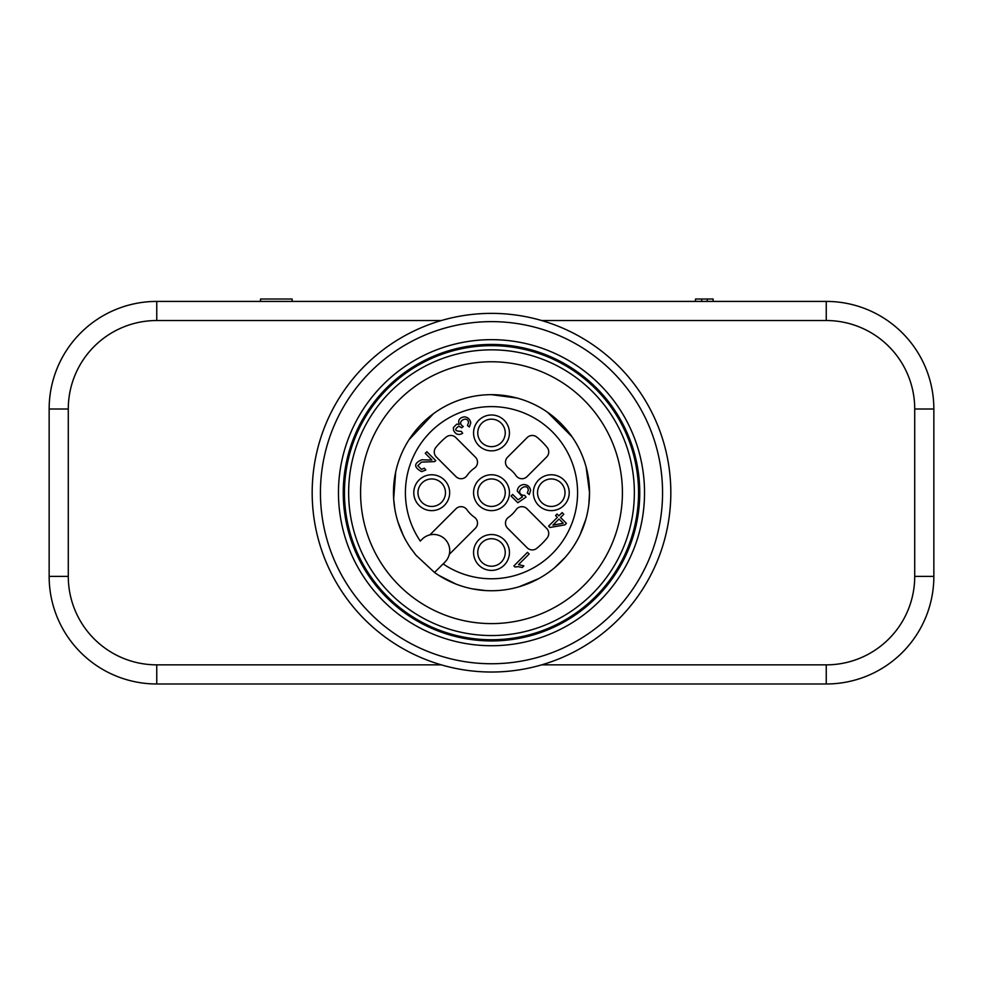 <?xml version="1.0" encoding="UTF-8"?>
<svg xmlns="http://www.w3.org/2000/svg" width="983" height="983" viewBox="0 0 983 983"><rect width="100%" height="100%" fill="white"/><g stroke="black" fill="none" stroke-linecap="round" stroke-linejoin="round"><path stroke-width="1.47" d="M541.707 664.852L826.248 664.852L826.248 683.984L156.752 683.984A107.602 107.602 0 0 1 49.15 576.382L49.15 409.002L49.15 576.382L49.15 409.002L49.15 576.382L49.15 409.002L68.282 409.002A88.47 88.47 0 0 1 156.752 320.532L441.293 320.532M156.752 320.532L156.752 301.412A107.602 107.602 0 0 0 49.15 409.002A107.602 107.602 0 0 1 156.752 301.412L826.248 301.412A107.602 107.602 0 0 1 933.85 409.002L933.85 576.382A107.602 107.602 0 0 1 826.248 683.984A107.602 107.602 0 0 0 933.85 576.382L914.718 576.382A88.47 88.47 0 0 1 826.248 664.852M260.52 299.016L261.195 299.016L260.52 299.016L260.52 301.412L260.507 299.016L292.123 299.016L292.123 301.412M707.244 301.412L707.244 299.016L713.117 299.016L713.117 301.412M707.244 299.016L695.497 299.016L695.497 301.412M622.411 492.692A130.911 130.911 0 0 0 378.123 427.236A130.911 130.911 0 0 0 457.623 619.143A130.911 130.911 0 0 0 622.411 492.692M336.198 403.03A179.336 179.336 0 0 0 491.5 672.028A179.336 179.336 0 0 0 646.802 403.03A179.336 179.336 0 0 0 336.198 403.03M343.362 407.171A171.042 171.042 0 0 0 491.5 663.746A171.042 171.042 0 0 0 639.638 407.171A171.042 171.042 0 0 0 343.362 407.171M414.986 625.225A153.029 153.029 0 0 1 358.967 416.178A153.029 153.029 0 0 1 568.014 360.171A153.029 153.029 0 0 1 624.033 569.206A153.029 153.029 0 0 1 414.986 625.225M619.88 566.822A148.249 148.249 0 0 0 491.5 344.443A148.249 148.249 0 0 0 363.12 566.822A148.249 148.249 0 0 0 619.88 566.822M364.152 419.176A147.057 147.057 0 0 0 491.5 639.749A147.057 147.057 0 0 0 618.848 419.176A147.057 147.057 0 0 0 364.152 419.176M367.777 421.265A142.867 142.867 0 0 0 491.5 635.559A142.867 142.867 0 0 0 615.223 421.265A142.867 142.867 0 0 0 367.777 421.265M552.925 525.119L563.259 523.251L559.02 519.024L552.925 525.119M551.279 506.442A13.75 13.75 0 0 0 563.185 485.823A13.75 13.75 0 0 0 539.372 485.823A13.75 13.75 0 0 0 551.279 506.442A13.75 13.75 0 0 0 563.185 485.823A13.75 13.75 0 0 0 539.372 485.823A13.75 13.75 0 0 0 551.279 506.442M505.25 432.913A13.75 13.75 0 0 0 484.631 421.007A13.75 13.75 0 0 0 484.631 444.82A13.75 13.75 0 0 0 505.25 432.913A13.75 13.75 0 0 0 484.631 421.007A13.75 13.75 0 0 0 484.631 444.82A13.75 13.75 0 0 0 505.25 432.913M431.721 478.942A13.75 13.75 0 0 0 419.815 499.573A13.75 13.75 0 0 0 443.628 499.573A13.75 13.75 0 0 0 431.721 478.942A13.75 13.75 0 0 0 419.815 499.573A13.75 13.75 0 0 0 443.628 499.573A13.75 13.75 0 0 0 431.721 478.942M477.75 552.471A13.75 13.75 0 0 0 498.369 564.377A13.75 13.75 0 0 0 498.369 540.564A13.75 13.75 0 0 0 477.75 552.471A13.75 13.75 0 0 0 498.369 564.377A13.75 13.75 0 0 0 498.369 540.564A13.75 13.75 0 0 0 477.75 552.471M477.75 492.692A13.75 13.75 0 0 0 498.369 504.598A13.75 13.75 0 0 0 498.369 480.785A13.75 13.75 0 0 0 477.75 492.692A13.75 13.75 0 0 0 498.369 504.598A13.75 13.75 0 0 0 498.369 480.785A13.75 13.75 0 0 0 477.75 492.692M426.683 459.946L431.906 459.97L425.27 453.335L426.868 451.738L435.813 460.683L434.461 461.641L421.51 462.096L417.775 465.696L421.572 469.419L424.3 468.154L425.836 470.034L421.596 471.631C413.671 467.269 413.72 463.312 421.744 459.774L426.683 459.946M557.054 514.011L558.885 515.842L562.129 512.598L563.787 514.256L560.543 517.5L566.417 523.361L564.893 524.885L549.952 527.478L548.6 526.126L557.361 517.365L555.542 515.534L557.054 514.011M517.267 490.996C517.672 487.445 519.737 485.283 523.447 484.521C527.478 484.607 529.862 486.597 530.623 490.48L529.21 494.547L527.318 492.95L528.338 490.136C527.453 481.363 513.63 491.832 522.747 495.272L524.713 495.346L526.065 497.103L517.808 502.743L511.074 496.01L512.671 494.424L518.066 499.831L522.428 496.919L517.267 490.996M551.279 510.632A17.927 17.927 0 0 0 566.81 483.734A17.927 17.927 0 0 0 535.747 483.734A17.927 17.927 0 0 0 551.279 510.632M509.427 432.913A17.927 17.927 0 0 0 482.53 417.394A17.927 17.927 0 0 0 482.53 448.445A17.927 17.927 0 0 0 509.427 432.913M431.721 474.764A17.927 17.927 0 0 0 416.19 501.662A17.927 17.927 0 0 0 447.253 501.662A17.927 17.927 0 0 0 431.721 474.764M473.573 552.471A17.927 17.927 0 0 0 500.47 568.002A17.927 17.927 0 0 0 500.47 536.939A17.927 17.927 0 0 0 473.573 552.471M473.573 492.692A17.927 17.927 0 0 0 500.47 508.223A17.927 17.927 0 0 0 500.47 477.16A17.927 17.927 0 0 0 473.573 492.692M508.555 517.242A29.883 29.883 0 0 0 516.05 509.747A7.176 7.176 0 0 1 527.011 508.764L546.634 528.387A7.176 7.176 0 0 1 547.126 537.984A71.734 71.734 0 0 1 536.792 548.317A7.176 7.176 0 0 1 527.195 547.826L507.572 528.203A7.176 7.176 0 0 1 508.555 517.242M516.05 475.649A29.883 29.883 0 0 0 508.555 468.141A7.176 7.176 0 0 1 507.572 457.181L527.195 437.558A7.176 7.176 0 0 1 536.792 437.066A71.734 71.734 0 0 1 547.126 447.4A7.176 7.176 0 0 1 546.634 457.009L527.011 476.632A7.176 7.176 0 0 1 516.05 475.649M474.445 468.141A29.883 29.883 0 0 0 466.95 475.649A7.176 7.176 0 0 1 455.989 476.632L436.366 457.009A7.176 7.176 0 0 1 435.874 447.4A71.734 71.734 0 0 1 446.208 437.066A7.176 7.176 0 0 1 455.805 437.558L475.428 457.181A7.176 7.176 0 0 1 474.445 468.141M475.428 528.203A7.176 7.176 0 0 0 474.445 517.242A29.883 29.883 0 0 1 466.95 509.747A7.176 7.176 0 0 0 455.989 508.764L429.854 534.899A16.146 16.146 0 0 1 449.292 554.351L475.428 528.203M518.25 566.663L514.969 566.994L513.9 565.925L527.478 552.348L529.137 554.007L518.557 564.586L523.878 565.901L522.268 567.51L518.25 566.663M459.27 424.398C457.734 420.22 459.43 417.689 464.369 416.829C467.994 417.284 470.12 419.299 470.759 422.874L469.358 426.966L467.478 425.528L468.535 422.518C467.859 415.01 455.362 421.842 463.251 426.524L461.605 427.802L458.889 426.155C454.011 429.51 454.822 431.242 461.322 431.353L462.686 433.306C458.631 435.518 455.584 434.486 453.544 430.235L453.409 427.507L456.726 424.152L459.27 424.398M449.292 554.351A16.146 16.146 0 0 1 445.004 562.018L443.124 563.898A86.074 86.074 0 0 0 575.878 509.71A86.074 86.074 0 0 0 474.494 408.314A86.074 86.074 0 0 0 420.294 541.068L422.174 539.188A16.146 16.146 0 0 1 429.854 534.899M410.157 547.408L416.03 555.26L434.535 572.487L443.124 563.898L434.535 572.487A98.03 98.03 0 0 0 587.453 512.807A98.03 98.03 0 0 0 471.385 396.751A98.03 98.03 0 0 0 411.717 549.657M68.282 409.002L68.282 576.382L49.15 576.382A107.602 107.602 0 0 0 156.752 683.984L156.752 664.852L441.293 664.852M541.707 320.532L826.248 320.532L826.248 301.412A107.602 107.602 0 0 1 933.85 409.002L914.718 409.002L914.718 576.382M156.752 664.852A88.47 88.47 0 0 1 68.282 576.382M826.248 320.532A88.47 88.47 0 0 1 914.718 409.002M701.678 299.016L701.678 301.412M586.114 467.011L589.53 492.692L588.878 503.972M585.868 519.245L579.872 535.145M565.102 557.447L554.83 567.523M538.696 578.618L519.085 586.765M485.442 590.537L472.712 588.915M455.829 584.013L438.762 575.338M403.386 535.686L397.906 521.862M394.785 508.69L393.667 498.946L395.682 471.987M408.965 439.782L433.356 413.769M491.402 394.662L517.083 398.054M547.482 412.209L571.922 436.636"/></g></svg>
